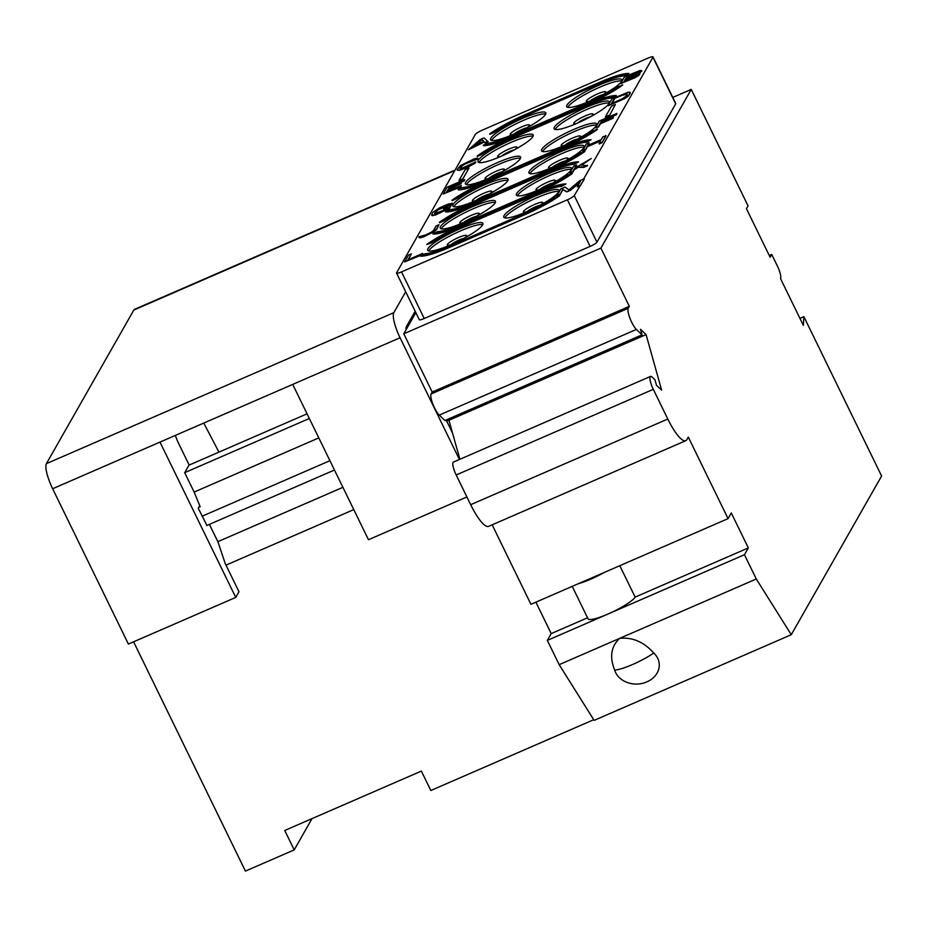 <?xml version="1.0" encoding="UTF-8"?>
<svg xmlns="http://www.w3.org/2000/svg" width="928" height="928" viewBox="0 0 928 928"><rect width="100%" height="100%" fill="white"/><g stroke="black" fill="none" stroke-linecap="round" stroke-linejoin="round"><path stroke-width="1.39" d="M415.837 312.608L403.784 333.79L432.193 392.034L431.091 393.982A12.215 2.958 66.5 0 0 432.866 404.063A12.215 2.958 66.5 0 0 439.246 415.106L444.93 420.512L642.06 334.834L636.376 329.44L439.246 415.106M446.762 421.219L448.955 420.268L447.864 419.224M203.766 423.064L218.95 452.11M318.803 437.9L194.149 492.072L184.684 472.654L188.964 465.148L307.052 413.818M159.987 442.088L52.641 488.743L128.4 644.067L235.747 597.412L159.987 442.088L292.714 384.412L368.462 539.725L466.888 496.956M206.689 525.55L334.463 470.02M452.539 433.074L446.148 419.978M329.916 460.694L202.142 516.223M199.74 505.656L198.778 507.338L200.181 506.723L194.149 492.072M206.932 525.445L198.256 508.254L198.778 507.338M235.747 597.412L238.972 591.739L225.26 563.644L218.022 542.022L209.403 524.366M189.161 465.056L179.139 444.5A21.936 5.301 -113.5 0 1 175.322 435.429M405.988 329.916A21.936 5.301 -113.5 0 1 406.51 326.412L415.164 311.216M405.698 291.798L393.82 312.666A21.936 5.301 66.5 0 0 400.061 337.757L459.43 459.488M52.641 488.743A21.936 5.301 -113.5 0 1 46.4 463.664L133.829 310.045A21.936 5.301 -113.5 0 1 134.548 309.349L455.08 170.044M184.684 472.654L309.337 418.482M133.586 641.805L245.421 871.09L294.211 849.886L284.745 830.467L421.37 771.087L430.836 790.505L593.723 719.71M312.005 818.624L294.211 849.886M226.003 565.14L353.777 509.611M535.874 602.156L551.209 633.592L547.334 640.39L559.166 664.657L594.14 720.383L791.271 634.717L881.6 476.006L803.903 316.692L799.948 318.42M459.882 459.29L448.955 420.268L646.085 334.59L661.629 390.143L656.49 385.259L654.936 379.703L652.338 377.22A10.962 2.656 66.5 0 0 650.551 376.42L453.421 462.098A10.962 2.656 66.5 0 0 456.182 474.985L470.67 504.693A32.898 7.958 66.5 0 0 488.627 526.362L685.746 440.696A32.898 7.958 66.5 0 0 686.848 439.64L688.298 437.088L728.062 518.636L731.287 512.964L748.339 547.914L744.465 554.712L756.297 578.979L791.271 634.717M492.165 524.819L530.932 604.302L578.492 583.642A26.32 4.559 -26 0 0 604.383 572.39L728.062 518.636M650.551 376.42A10.962 2.656 66.5 0 0 653.312 389.319L667.8 419.027A32.898 7.958 66.5 0 0 685.746 440.696M646.085 334.59L640.506 329.278L642.06 334.834M432.193 392.034L629.323 306.356L628.221 308.305A12.215 2.958 66.5 0 0 629.996 318.385A12.215 2.958 66.5 0 0 636.376 329.44M403.784 333.79L600.915 248.112L629.323 306.356M672.777 97.428L691.244 89.401L600.915 248.112M396.569 273.087L419.294 319.684A6.577 1.137 -26 0 0 424.235 318.501L590.138 246.396A6.577 1.137 154 0 0 596.959 242.15L675.677 103.843A6.577 1.137 -26 0 0 675.735 103.507L653.01 56.91A6.577 1.137 -26 0 0 648.069 58.093L482.166 130.198A6.577 1.137 -26 0 0 475.345 134.444L396.627 272.751A6.577 1.137 -26 0 0 396.569 273.087A6.577 1.137 -26 0 0 401.511 271.904L567.414 199.798A6.577 1.137 -26 0 0 574.235 195.553L596.959 242.15M803.903 316.692L803.346 325.392L780.541 278.62A10.962 2.656 66.5 0 0 777.42 266.081L771.736 254.434L770.124 257.265L746.448 208.73L748.061 205.888L691.244 89.401M769.266 255.502L771.736 254.434M559.166 664.657L756.297 578.979M648.765 680.966A26.32 26.32 0 0 1 625.704 681.848A22.632 18.606 177.6 0 1 614.638 670.016C609.394 656.931 611.076 646.375 619.672 638.36C632.502 637.072 643.858 641.956 653.764 653.01A22.632 18.606 177.6 0 1 648.858 680.92M547.334 640.39L744.465 554.712M572.228 586.368L588.05 618.825A26.32 4.559 -26 0 0 607.84 614.092A26.32 4.559 -26 0 0 635.135 597.11L619.8 565.686M551.209 633.592L587.552 617.793M578.492 583.642L604.383 572.39M635.135 597.11L748.339 547.914M675.677 103.843L652.952 57.246A6.577 1.137 -26 0 0 653.01 56.91M652.952 57.246L583.677 178.976M579.455 186.4L577.309 186.864L580.232 185.588L584.292 179.174L574.235 195.553M584.106 178.791L579.722 180.693L568.934 189.95L565.082 187.062L560.686 188.964L557.009 196.156L559.932 194.88L562.983 189.532L566.764 191.91L570.662 190.217L579.756 182.561M459.789 228.868A30.705 5.313 -26 0 0 427.68 250.27A30.705 5.313 -26 0 0 450.764 244.748A30.705 5.313 -26 0 0 482.873 223.346A30.705 5.313 -26 0 0 459.789 228.868M472.375 206.77A30.705 5.313 -26 0 0 440.266 228.16A30.705 5.313 -26 0 0 463.339 222.639A30.705 5.313 -26 0 0 495.459 201.237A30.705 5.313 -26 0 0 472.375 206.77M484.961 184.66A30.705 5.313 -26 0 0 452.841 206.051A30.705 5.313 -26 0 0 475.925 200.529A30.705 5.313 -26 0 0 508.034 179.139A30.705 5.313 -26 0 0 484.961 184.66M497.536 162.551A30.705 5.313 -26 0 0 465.427 183.953A30.705 5.313 -26 0 0 488.499 178.42A30.705 5.313 -26 0 0 520.62 157.029A30.705 5.313 -26 0 0 497.536 162.551M510.122 140.441A30.705 5.313 -26 0 0 478.001 161.843A30.705 5.313 -26 0 0 501.085 156.322A30.705 5.313 -26 0 0 533.206 134.92A30.705 5.313 -26 0 0 510.122 140.441M522.696 118.343A30.705 5.313 -26 0 0 490.587 139.734A30.705 5.313 -26 0 0 513.671 134.212A30.705 5.313 -26 0 0 545.78 112.81A30.705 5.313 -26 0 0 522.696 118.343M535.908 195.785A30.705 5.313 -26 0 0 503.8 217.187A30.705 5.313 -26 0 0 526.884 211.665A30.705 5.313 -26 0 0 558.992 190.263A30.705 5.313 -26 0 0 535.908 195.785M548.494 173.687A30.705 5.313 -26 0 0 516.386 195.077A30.705 5.313 -26 0 0 539.458 189.556A30.705 5.313 -26 0 0 571.578 168.154A30.705 5.313 -26 0 0 548.494 173.687M561.08 151.577A30.705 5.313 -26 0 0 528.96 172.968A30.705 5.313 -26 0 0 552.044 167.446A30.705 5.313 -26 0 0 584.153 146.056A30.705 5.313 -26 0 0 561.08 151.577M573.655 129.468A30.705 5.313 -26 0 0 541.546 150.87A30.705 5.313 -26 0 0 564.63 145.336A30.705 5.313 -26 0 0 596.739 123.946A30.705 5.313 -26 0 0 573.655 129.468M586.241 107.358A30.705 5.313 -26 0 0 554.12 128.76A30.705 5.313 -26 0 0 577.204 123.238A30.705 5.313 -26 0 0 609.325 101.836A30.705 5.313 -26 0 0 586.241 107.358M598.815 85.26A30.705 5.313 -26 0 0 566.706 106.65A30.705 5.313 -26 0 0 589.79 101.129A30.705 5.313 -26 0 0 621.899 79.738A30.705 5.313 -26 0 0 598.815 85.26M599.79 83.555L523.67 116.638A37.282 6.45 -26 0 0 494.578 132.263L489.88 134.305L494.392 131.88A37.282 6.45 154 0 1 523.485 116.255L599.604 83.172A37.282 6.45 154 0 1 624.173 75.47L624.358 75.864A37.282 6.45 -26 0 0 599.79 83.555L599.604 83.172M489.694 133.922A41.667 7.215 -26 0 1 524.123 115.118L600.242 82.035A41.667 7.215 -26 0 1 628.871 73.428L624.358 75.864M512.036 137.008L511.862 136.66A41.667 7.215 -26 0 1 483.233 145.255L483.43 145.65A41.667 7.215 -26 0 0 509.089 138.307M590.626 102.88A41.667 7.215 -26 0 0 622.607 85.156L617.723 86.814A37.282 6.45 154 0 1 588.63 102.44L512.511 135.523A37.282 6.45 154 0 1 487.942 143.214L483.233 145.255M587.204 105.664L511.084 138.748A37.282 6.45 -26 0 0 481.992 154.373L477.294 156.414L481.806 153.99A37.282 6.45 154 0 1 510.899 138.353L587.018 105.27A37.282 6.45 154 0 1 611.587 97.579L611.784 97.974A37.282 6.45 -26 0 0 587.204 105.664L587.018 105.27M477.108 156.032A41.667 7.215 -26 0 1 511.548 137.228L587.668 104.145A41.667 7.215 -26 0 1 616.296 95.538L611.784 97.974M463.072 179.243L458.977 180.542L462.875 178.849L469.011 168.084L462.875 178.849M486.875 181.215L486.701 180.867A41.667 7.215 -26 0 1 458.072 189.474L458.258 189.857A41.667 7.215 -26 0 0 483.929 182.526M565.465 147.088A41.667 7.215 -26 0 0 597.446 129.375L592.563 131.022A37.282 6.45 154 0 1 563.47 146.659L487.351 179.73A37.282 6.45 154 0 1 462.77 187.433L458.072 189.474M609.452 115.617L615.392 104.458L611.482 106.163L605.358 116.928L609.452 115.617L615.392 104.458M562.043 149.872L485.924 182.955A37.282 6.45 -26 0 0 456.831 198.592L452.133 200.634L456.646 198.198A37.282 6.45 154 0 1 485.738 182.572L561.858 149.489A37.282 6.45 154 0 1 586.426 141.798L586.624 142.181A37.282 6.45 -26 0 0 562.043 149.872L561.858 149.489M451.948 200.239A41.667 7.215 -26 0 1 486.376 181.436L562.496 148.352A41.667 7.215 -26 0 1 591.124 139.757L586.624 142.181M474.289 203.325L474.115 202.977A41.667 7.215 -26 0 1 445.498 211.572L445.684 211.967A41.667 7.215 -26 0 0 471.343 204.624M552.891 169.198A41.667 7.215 -26 0 0 584.86 151.473L579.977 153.132A37.282 6.45 154 0 1 550.884 168.757L474.765 201.84A37.282 6.45 154 0 1 450.196 209.531L445.498 211.572M536.883 194.091L460.764 227.174A37.282 6.45 -26 0 0 431.671 242.8L426.776 244.458L431.485 242.417A37.282 6.45 154 0 1 460.566 226.78L536.686 193.697A37.282 6.45 154 0 1 561.266 186.006L561.452 186.4A37.282 6.45 -26 0 0 536.883 194.091L536.686 193.697M426.776 244.458A41.667 7.215 -26 0 1 461.216 225.643L537.335 192.572A41.667 7.215 -26 0 1 565.964 183.964L561.452 186.4M420.326 255.792L420.523 256.174A41.667 7.215 -26 0 0 449.152 247.579L525.271 214.496A41.667 7.215 -26 0 0 559.7 195.692L554.816 197.339A37.282 6.45 154 0 1 525.724 212.976L449.604 246.059A37.282 6.45 154 0 1 425.024 253.75L420.326 255.792A41.667 7.215 -26 0 0 448.955 247.184L525.074 214.113A41.667 7.215 -26 0 0 559.514 195.298M540.305 191.307A41.667 7.215 -26 0 0 572.286 173.582L567.391 175.241A37.282 6.45 154 0 1 538.31 190.866L462.179 223.95A37.282 6.45 154 0 1 437.61 231.64L432.912 233.682A41.667 7.215 -26 0 0 461.541 225.086L537.66 192.003A41.667 7.215 -26 0 0 572.089 173.2M432.912 233.682L433.098 234.076A41.667 7.215 -26 0 0 458.757 226.734M549.457 171.982L473.338 205.065A37.282 6.45 -26 0 0 444.257 220.69L439.547 222.732L444.06 220.307A37.282 6.45 154 0 1 473.152 204.67L549.272 171.599A37.282 6.45 154 0 1 573.852 163.896L574.038 164.291A37.282 6.45 -26 0 0 549.457 171.982L549.272 171.599M439.362 222.349A41.667 7.215 -26 0 1 473.802 203.545L549.921 170.462A41.667 7.215 -26 0 1 578.55 161.855L574.038 164.291M468.408 149.791L484.219 142.077L485.182 142.958L488.105 141.694L483.987 137.889L480.078 139.594L468.408 149.791L474.266 145.928L484.033 141.682L484.996 142.576L487.919 141.3M639.183 73.266L641.851 70.957L640.285 70.4L624.509 76.815L620.646 83.624L637.072 76.05L640.018 73.463L637.745 73.579L641.666 70.563M620.646 83.624L635.065 77.72L639.056 75.214L640.018 73.463M460.265 168.676L462.306 165.729L465.16 163.943L477.92 158.943L477.653 158.05L474.243 158.874L460.578 165.462L457.133 169.58L457.864 170.242L461.274 169.418L472.654 164.244L475.844 161.89L460.949 168.676L460.068 168.304L461.297 166.135L464.974 163.56L477.653 158.05M457.214 170.091L459.673 170.358L468.211 166.982L475.124 163.212L475.844 161.89M608.06 105.734L624.602 98.681L628.186 96.257L630.321 93.148L630.054 92.243L627.78 92.359L611.935 98.925L608.06 105.734L624.405 98.298L628.894 94.934L630.054 92.243M447.203 191.62L448.166 189.927L461.344 183.547L448.468 188.674L449.546 186.795L464.673 179.568L447.11 187.201L443.236 193.998L460.81 186.366L461.297 185.496L446.658 191.852L447.98 189.544L461.158 183.164M449.013 188.442L449.732 187.178L464.371 180.821L464.673 179.568M443.236 193.998L460.996 186.748L461.297 185.496M595.474 127.832L598.595 126.95L600.404 123.772L613.095 118.25L613.396 116.998L600.718 122.508L601.785 120.628L616.424 114.272L616.911 113.402L599.349 121.034L595.474 127.832L598.409 126.568L600.219 123.378L613.396 116.998M601.263 122.276L601.97 121.023L616.61 114.654L616.911 113.402M431.578 215.145L432.413 215.679L435.824 214.855L449.488 208.266L451.356 204.914L444.036 208.092L443.538 208.962L447.934 207.048L444.906 209.786L434.582 213.718L435.661 211.19L437.703 209.531L452.098 203.603L448.607 203.928L439.338 207.953L432.738 212.454L431.578 215.145L433.84 215.029L447.018 209.299L450.115 207.083L451.356 204.914M443.538 208.962L447.574 207.675M434.629 213.718L437.888 209.925L452.284 203.998L452.017 203.093M588.201 145.22L589.222 142.703L586.287 143.979L582.61 151.171L585.533 149.895L587.343 146.717L600.462 141.01M585.533 149.895L587.157 146.322L600.822 140.383L599.198 143.956L602.121 142.692L605.996 135.882L602.875 136.764L601.321 139.513L587.656 145.452L589.222 142.703M418.946 237.324L419.792 237.858L423.191 237.034L434.42 231.501L436.636 229.564L438.99 224.692L436.067 225.956L433.515 230.446L431.474 232.093L425.859 234.865L418.876 236.802L419.595 237.475L423.006 236.652L431.949 232.545L436.438 229.17L438.99 224.692M569.792 172.956L572.912 172.074L574.235 169.766L578.225 167.26L583.642 167.411L587.552 165.718L580.882 165.091L591.229 158.526L574.699 168.212L576.59 164.882L573.666 166.158L569.792 172.956L572.727 171.692L574.038 169.372L578.028 166.878L583.457 167.028L587.366 165.323M581.647 165.114L591.229 158.526M575.337 167.806L576.59 164.882M404.573 261.928L422.333 254.69L422.634 253.425L407.995 259.794L411.371 253.854L408.448 255.13L404.573 261.928L422.634 253.425M408.54 259.55L411.371 253.854M570.662 190.217L580.36 181.505L577.309 186.864M566.764 191.91L570.476 189.834M562.983 189.532L566.579 191.528M559.932 194.88L562.786 189.138M556.812 195.773L559.746 194.497M482.769 224.599A30.705 5.313 154 0 0 460.74 230.817A30.705 5.313 -26 0 0 428.724 250.954M491.631 140.43A30.705 5.313 -26 0 1 523.647 120.28A30.705 5.313 154 0 1 545.676 114.063M479.057 162.528A30.705 5.313 -26 0 1 511.061 142.39A30.705 5.313 154 0 1 533.101 136.172M466.471 184.637A30.705 5.313 -26 0 1 498.487 164.488A30.705 5.313 154 0 1 520.515 158.282M453.896 206.747A30.705 5.313 -26 0 1 485.901 186.598A30.705 5.313 154 0 1 507.941 180.38M441.31 228.856A30.705 5.313 -26 0 1 473.326 208.707A30.705 5.313 154 0 1 495.355 202.49M567.75 107.346A30.705 5.313 -26 0 1 599.766 87.197A30.705 5.313 154 0 1 621.795 80.98M555.176 129.444A30.705 5.313 -26 0 1 587.18 109.307A30.705 5.313 154 0 1 609.22 103.089M542.59 151.554A30.705 5.313 -26 0 1 574.606 131.416A30.705 5.313 154 0 1 596.634 125.199M530.016 173.664A30.705 5.313 -26 0 1 562.02 153.514A30.705 5.313 154 0 1 584.06 147.308M517.43 195.773A30.705 5.313 -26 0 1 549.446 175.624A30.705 5.313 154 0 1 571.474 169.406M504.844 217.871A30.705 5.313 -26 0 1 536.86 197.734A30.705 5.313 154 0 1 558.888 191.516M628.871 73.428L624.173 75.47M511.862 136.66L587.981 103.576A41.667 7.215 -26 0 0 622.421 84.773M616.296 95.538L611.587 97.579M469.011 168.084L465.102 169.778L458.977 180.542M486.701 180.867L562.82 147.784A41.667 7.215 -26 0 0 597.261 128.98M609.267 115.234L605.358 116.928M591.124 139.757L586.426 141.798M474.115 202.977L550.246 169.894A41.667 7.215 -26 0 0 584.675 151.09M565.964 183.964L561.266 186.006M578.55 161.855L573.852 163.896M481.702 139.316L483.871 141.323L475.09 145.139L481.702 139.316L483.708 141.392M476.331 144.594L481.887 139.71M626.945 76.421L637.594 71.897L638.487 72.268L635.065 74.414L625.797 78.439L626.945 76.421L636.214 72.384M637.002 74.878L634.88 76.676L624.068 81.478L625.298 79.309L637.002 74.878M636.411 72.778L638.557 72.152M626.342 78.207L627.131 76.804M624.614 81.246L625.484 79.704L636.91 75.052M614.359 98.519L626.319 93.658L627.2 94.03L625.971 96.199L622.294 98.774L611.482 103.588L614.359 98.519L623.152 94.702M623.338 95.097L627.189 94.053M612.028 103.356L614.556 98.913M582.424 150.777L585.348 149.512M602.121 142.692L605.81 135.5M599.012 143.573L601.936 142.297M342.908 487.328L217.848 541.674M400.061 337.757L292.714 384.412M393.82 312.666L46.4 463.664M454.79 170.555L133.829 310.045M456.182 474.985L653.312 389.319M431.091 393.982L628.221 308.305M614.638 670.016A26.32 4.559 -26 0 0 653.764 653.01M470.67 504.693L667.8 419.027M567.414 199.798L590.138 246.396M424.235 318.501L401.511 271.904M450.37 244.911A10.776 1.868 -26 0 1 448.247 243.484A10.776 1.868 -26 0 1 458.56 237.51A10.776 1.868 154 0 1 464.684 237.928M464.035 238.287A8.77 1.52 154 0 0 459.209 239.958A8.77 1.52 -26 0 0 451.054 244.609M513.961 134.084A8.77 1.52 -26 0 1 522.116 129.421A8.77 1.52 154 0 1 526.942 127.751M527.591 127.391A10.776 1.868 154 0 0 521.466 126.974A10.776 1.868 -26 0 0 511.154 132.948A10.776 1.868 -26 0 0 513.277 134.386M501.375 156.194A8.77 1.52 -26 0 1 509.542 151.531A8.77 1.52 154 0 1 514.356 149.86M515.017 149.501A10.776 1.868 154 0 0 508.892 149.083A10.776 1.868 -26 0 0 498.58 155.057A10.776 1.868 -26 0 0 500.691 156.484M488.801 178.292A8.77 1.52 -26 0 1 496.956 173.64A8.77 1.52 154 0 1 501.77 171.97M502.431 171.61A10.776 1.868 154 0 0 496.306 171.193A10.776 1.868 -26 0 0 485.994 177.167A10.776 1.868 -26 0 0 488.116 178.594M476.215 200.402A8.77 1.52 -26 0 1 484.37 195.75A8.77 1.52 154 0 1 489.195 194.068M489.845 193.72A10.776 1.868 154 0 0 483.72 193.291A10.776 1.868 -26 0 0 473.408 199.265A10.776 1.868 -26 0 0 475.53 200.703M463.64 222.511A8.77 1.52 -26 0 1 471.795 217.848A8.77 1.52 154 0 1 476.609 216.178M477.27 215.818A10.776 1.868 154 0 0 471.146 215.4A10.776 1.868 -26 0 0 460.833 221.374A10.776 1.868 -26 0 0 462.944 222.801M590.08 101.001A8.77 1.52 -26 0 1 598.235 96.35A8.77 1.52 154 0 1 603.061 94.668M603.71 94.32A10.776 1.868 154 0 0 597.586 93.89A10.776 1.868 -26 0 0 587.273 99.864A10.776 1.868 -26 0 0 589.396 101.303M577.494 123.111A8.77 1.52 -26 0 1 585.661 118.448A8.77 1.52 154 0 1 590.475 116.777M591.136 116.418A10.776 1.868 154 0 0 585.011 116A10.776 1.868 -26 0 0 574.699 121.974A10.776 1.868 -26 0 0 576.81 123.401M564.92 145.209A8.77 1.52 -26 0 1 573.075 140.557A8.77 1.52 154 0 1 577.889 138.887M578.55 138.527A10.776 1.868 154 0 0 572.425 138.11A10.776 1.868 -26 0 0 562.113 144.084A10.776 1.868 -26 0 0 564.236 145.51M552.334 167.318A8.77 1.52 -26 0 1 560.489 162.667A8.77 1.52 154 0 1 565.314 160.996M565.976 160.637A10.776 1.868 154 0 0 559.839 160.208A10.776 1.868 -26 0 0 549.538 166.182A10.776 1.868 -26 0 0 551.65 167.62M539.76 189.428A8.77 1.52 -26 0 1 547.914 184.776A8.77 1.52 154 0 1 552.728 183.094M553.39 182.735A10.776 1.868 154 0 0 547.265 182.317A10.776 1.868 -26 0 0 536.952 188.291A10.776 1.868 -26 0 0 539.064 189.73M527.174 211.538A8.77 1.52 -26 0 1 535.328 206.874A8.77 1.52 154 0 1 540.154 205.204M540.804 204.844A10.776 1.868 154 0 0 534.679 204.427A10.776 1.868 -26 0 0 524.366 210.401A10.776 1.868 -26 0 0 526.489 211.828M450.567 244.83L449.117 245.201M465.682 237.127L464.499 238.032M513.474 134.293L512.024 134.664M528.589 126.591L527.406 127.496M500.888 156.403L499.45 156.774M516.003 148.7L514.82 149.605M488.314 178.512L486.864 178.884M503.428 170.798L502.245 171.715M475.728 200.61L474.278 200.982M490.842 192.908L489.659 193.824M463.153 222.72L461.703 223.091M478.268 215.018L477.073 215.922M589.593 101.21L588.143 101.581M604.708 93.508L603.525 94.424M577.007 123.32L575.569 123.691M592.134 115.617L590.939 116.522M564.433 145.429L562.983 145.8M579.548 137.715L578.364 138.632M551.847 167.527L550.397 167.91M566.962 159.825L565.778 160.741M539.272 189.637L537.822 190.008M554.387 181.934L553.192 182.851M526.686 211.746L525.236 212.118M541.801 204.044L540.618 204.949"/></g></svg>
